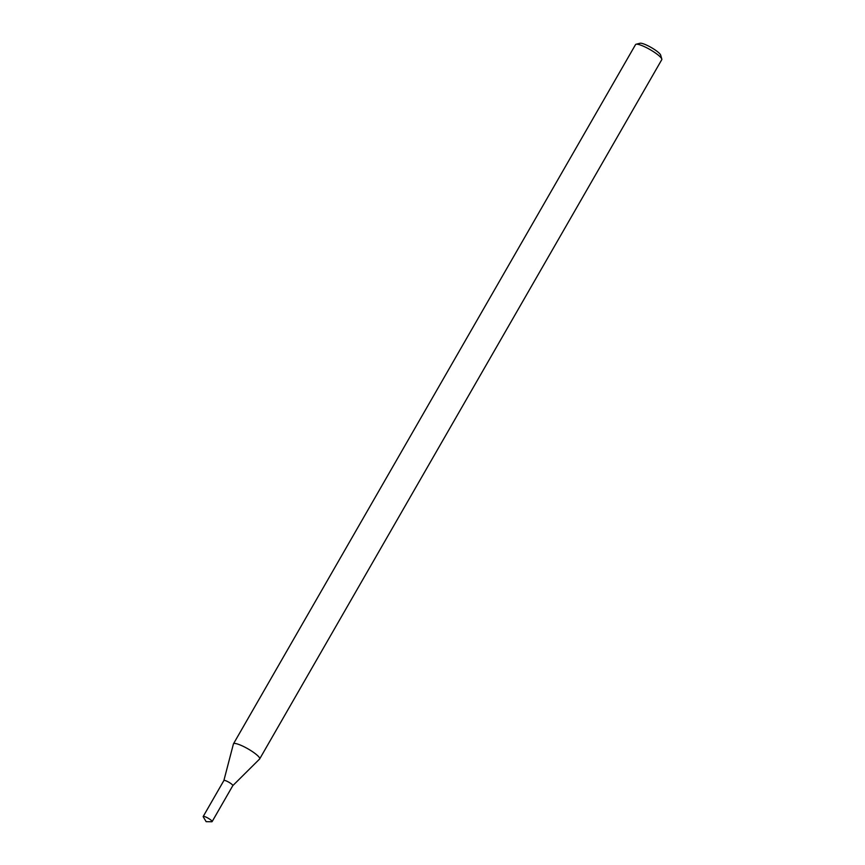 <?xml version="1.0" encoding="UTF-8"?>
<svg xmlns="http://www.w3.org/2000/svg" width="865" height="865" viewBox="0 0 865 865"><rect width="100%" height="100%" fill="white"/><g stroke="black" fill="none" stroke-linecap="round" stroke-linejoin="round"><path stroke-width="1.3" d="M232.772 785.679A5.147 0.984 -150.1 0 0 232.739 785.258A5.147 0.984 -150.1 0 0 228.025 781.776A5.147 0.984 -150.1 0 0 223.873 780.554L233.409 743.976A15.127 2.887 -150.1 0 1 233.463 743.835A15.127 2.887 -150.1 0 1 245.963 747.738A15.127 2.887 -150.1 0 1 259.5 757.783A15.127 2.887 -150.1 0 1 259.684 758.908A15.127 2.887 -150.1 0 1 259.587 759.038L232.793 785.658A5.147 0.984 -150.1 0 0 232.739 785.258A5.147 0.984 -150.1 0 0 228.144 781.841A5.147 0.984 -150.1 0 0 223.894 780.511L203.199 816.484A5.147 0.984 -150.1 0 0 203.286 816.895L206.151 821.674L211.72 821.75A5.147 0.984 -150.1 0 0 212.12 821.609A5.147 0.984 -150.1 0 0 212.055 821.231A5.147 0.984 -150.1 0 0 207.449 817.814A5.147 0.984 -150.1 0 0 203.199 816.484M259.684 758.908L661.768 59.663A15.127 2.887 -150.1 0 0 661.801 59.036A15.127 2.887 -150.1 0 0 661.584 58.539A15.127 2.887 -150.1 0 0 649.345 49.197A15.127 2.887 -150.1 0 0 636.078 44.245A15.127 2.887 -150.1 0 0 635.548 44.591L233.463 743.835M661.801 59.036L660.655 55.079A12.099 2.303 -150.1 0 0 660.471 54.69A12.099 2.303 -150.1 0 0 650.685 47.207A12.099 2.303 -150.1 0 0 640.078 43.25L636.078 44.245M232.804 785.636L212.12 821.609"/></g></svg>
